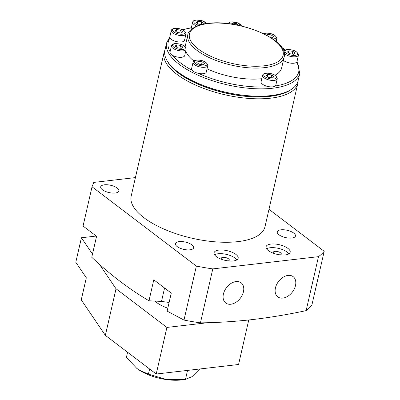 <?xml version="1.0" encoding="UTF-8"?>
<svg xmlns="http://www.w3.org/2000/svg" width="400" height="400" viewBox="0 0 400 400"><rect width="100%" height="100%" fill="white"/><g stroke="black" fill="none" stroke-linecap="round" stroke-linejoin="round"><path stroke-width="0.6" d="M228.265 260.9A4.12 1.65 12.9 0 0 229.3 260.12A4.12 1.65 12.9 0 0 227.27 258.11A4.12 1.65 12.9 0 0 222.9 257.385A4.12 1.65 12.9 0 0 221.27 258.28A4.12 1.65 12.9 0 0 221.86 259.435M280.27 254.88A4.12 1.65 12.9 0 0 281.305 254.095A4.12 1.65 12.9 0 0 279.275 252.09A4.12 1.65 12.9 0 0 274.905 251.365A4.12 1.65 12.9 0 0 273.275 252.26A4.12 1.65 12.9 0 0 273.865 253.415M218.975 250.08A12.355 4.945 12.9 0 0 214.085 252.76A12.355 4.945 12.9 0 0 220.175 258.785A12.355 4.945 12.9 0 0 233.28 260.96A12.355 4.945 12.9 0 0 238.17 258.28A12.355 4.945 12.9 0 0 232.08 252.255A12.355 4.945 12.9 0 0 218.975 250.08M236.84 259.91A12.355 4.945 12.9 0 0 218.13 253.76A12.355 4.945 12.9 0 0 214.575 254.81M270.98 244.06A12.355 4.945 12.9 0 0 266.09 246.74A12.355 4.945 12.9 0 0 272.18 252.76A12.355 4.945 12.9 0 0 285.285 254.94A12.355 4.945 12.9 0 0 290.175 252.255A12.355 4.945 12.9 0 0 284.085 246.235A12.355 4.945 12.9 0 0 270.98 244.06M288.845 253.89A12.355 4.945 12.9 0 0 270.14 247.74A12.355 4.945 12.9 0 0 266.58 248.79M275.015 75.195A49.42 19.785 12.9 0 0 281.645 67.95L284.17 56.915C289.6 39.795 238.88 19.04 208.025 23.37C196.675 24.055 187.545 30.77 187.83 34.85A49.42 19.785 12.9 0 0 212.185 58.935A49.42 19.785 12.9 0 0 264.61 67.64A49.42 19.785 12.9 0 0 284.17 56.915M169.805 36.94L166.605 42.895L164.92 50.255A68.31 27.35 12.9 0 0 168.945 63.43A68.31 27.35 12.9 0 0 271.055 95.575A68.31 27.35 12.9 0 0 288.735 90.865A68.31 27.35 12.9 0 0 298.09 80.755L299.775 73.395L297.02 61.375M168.945 63.43L169.92 64.7A66.935 26.8 12.9 0 0 269.98 96.195A66.935 26.8 12.9 0 0 287.3 91.585L288.735 90.865M167.05 60.645A67.265 26.93 12.9 0 0 270.17 96.34A67.265 26.93 12.9 0 0 291.65 89.18M298.13 80.59A68.635 27.48 -167.1 0 1 297.85 83.28A68.635 27.48 -167.1 0 1 270.68 98.17A68.635 27.48 -167.1 0 1 197.87 86.085A68.635 27.48 -167.1 0 1 164.04 52.63A68.635 27.48 -167.1 0 1 164.96 50.09M164.04 52.63L131.18 196.095A68.635 27.48 12.9 0 0 165.015 229.545A68.635 27.48 12.9 0 0 237.825 241.635A68.635 27.48 12.9 0 0 264.99 226.74L297.85 83.28M288.065 275.41A12.695 8.71 127.2 0 0 276.695 284.435A12.695 8.71 127.2 0 0 277.58 296.695A12.695 8.71 127.2 0 0 282.87 298.085A12.695 8.71 127.2 0 0 294.395 288.73A12.695 8.71 127.2 0 0 292.94 276.495A12.695 8.71 127.2 0 0 288.065 275.41M236.025 281.565A12.695 8.71 127.2 0 0 224.66 290.59A12.695 8.71 127.2 0 0 225.545 302.845A12.695 8.71 127.2 0 0 230.83 304.24A12.695 8.71 127.2 0 0 242.355 294.885A12.695 8.71 127.2 0 0 240.905 282.645A12.695 8.71 127.2 0 0 236.025 281.565M196.35 266.105A134.53 53.86 12.9 0 0 212.795 268.9L318.49 256.665A134.53 53.86 12.9 0 0 324.2 251.3L311.84 305.265A134.53 53.86 -167.1 0 1 306.13 310.63C288.11 314.485 270.28 317.46 252.64 319.555C235.035 321.545 217.635 322.645 200.435 322.865A134.53 53.86 -167.1 0 1 183.99 320.07L167.14 311.13L171.27 293.105L153.785 279.81L148.985 300.78C129.22 289.14 110.145 274.635 91.76 257.275L96.565 236.3L83.055 226.03L92.04 186.79L196.35 266.105L183.99 320.07M179.115 241.605A9.335 3.735 12.9 0 0 175.42 243.63A9.335 3.735 12.9 0 0 180.02 248.18A9.335 3.735 12.9 0 0 189.92 249.825A9.335 3.735 12.9 0 0 193.615 247.8A9.335 3.735 12.9 0 0 189.015 243.25A9.335 3.735 12.9 0 0 179.115 241.605M104.405 184.805A9.335 3.735 12.9 0 0 100.71 186.83A9.335 3.735 12.9 0 0 105.31 191.38A9.335 3.735 12.9 0 0 115.215 193.02A9.335 3.735 12.9 0 0 118.91 190.995A9.335 3.735 12.9 0 0 114.31 186.445A9.335 3.735 12.9 0 0 104.405 184.805M280.96 229.815A9.335 3.735 12.9 0 0 277.265 231.84A9.335 3.735 12.9 0 0 281.865 236.39A9.335 3.735 12.9 0 0 291.77 238.035A9.335 3.735 12.9 0 0 295.465 236.01A9.335 3.735 12.9 0 0 290.86 231.46A9.335 3.735 12.9 0 0 280.96 229.815M135.42 177.59L93.77 182.415L92.04 186.79M212.795 268.9L200.435 322.865M318.49 256.665L306.13 310.63M324.2 251.3L268.98 209.315M169.125 302.465L161.495 301.42L148.985 300.78M187.83 34.85L185.3 45.885A49.42 19.785 12.9 0 0 185.17 46.615M185.73 51.075A49.42 19.785 12.9 0 0 193.885 60.985M207.045 68.81A49.42 19.785 12.9 0 0 261.795 78.705M167.815 308.2A27.455 10.99 -167.1 0 1 156.195 302.21A27.455 10.99 -167.1 0 1 154.84 301.1M96.225 236.045L81.415 237.76L92.495 254.08M99.39 264.24L116.03 288.76L166.895 327.435L207.77 322.7M248.76 319.99L238.57 364.495L156.225 374.03L166.895 327.435M116.03 288.76L105.36 335.355L156.225 374.03M81.415 237.76L75.8 262.28L86.315 277.775L81.26 299.845L105.36 335.355M181.695 57.275A7.55 3.025 12.9 0 0 184.685 55.64L186.16 49.2A7.55 3.025 -167.1 0 1 183.17 50.84A7.55 3.025 -167.1 0 1 175.16 49.51A7.55 3.025 -167.1 0 1 171.44 45.83L169.965 52.265A7.55 3.025 12.9 0 0 173.69 55.945A7.55 3.025 12.9 0 0 181.695 57.275M182.865 47.155L180.575 45.41L176.715 44.85L175.155 46.035L177.45 47.78L181.305 48.34L182.865 47.155M176.715 44.85L176.255 46.87M179.945 48.145L180.575 45.41M139.425 370.195L140.205 370.685A31.915 12.78 12.9 0 0 180.88 380L184.92 379.565L166.115 379.42L148.435 374.14L139.425 370.195L136.82 368.395L126.41 357.395L127.585 352.255M199.725 368.99L192.035 376.67L184.92 379.565M187.535 370.405L185.45 379.505M148.435 374.14L149.61 369M181.53 41.975A7.55 3.025 12.9 0 0 184.52 40.34L185.995 33.9A7.55 3.025 -167.1 0 1 183.005 35.54A7.55 3.025 -167.1 0 1 174.995 34.21A7.55 3.025 -167.1 0 1 171.275 30.53L169.8 36.965A7.55 3.025 12.9 0 0 173.52 40.645A7.55 3.025 12.9 0 0 181.53 41.975M182.7 31.855L180.405 30.11L176.55 29.55L174.99 30.735L177.285 32.48L181.14 33.04L182.7 31.855M176.55 29.55L176.085 31.57M179.78 32.845L180.405 30.11M196.78 26.065A7.55 3.025 -167.1 0 1 192.615 22.21L191.145 28.645A7.55 3.025 12.9 0 0 191.205 29.42M203.255 24.13L204.045 23.53L201.75 21.79L197.895 21.23L196.33 22.415L198.625 24.16L201.39 24.56M197.895 21.23L197.43 23.25M201.125 24.52L201.75 21.79M238.72 25.38L236.45 23.62L232.595 23.065L231.295 24.045M232.595 23.065L232.33 24.205M236.165 24.865L236.45 23.62M270.79 37.67L271.985 37.84L273.545 36.655L271.25 34.91L267.395 34.35L266.385 35.12M267.395 34.35L267.13 35.52M270.64 37.575L271.25 34.91M283.385 60.355A7.55 3.025 12.9 0 0 293.99 63.21A7.55 3.025 12.9 0 0 296.975 61.57L298.45 55.135A7.55 3.025 -167.1 0 1 295.465 56.775A7.55 3.025 -167.1 0 1 284.29 53.355M295.16 53.09L292.865 51.345L289.01 50.785L287.445 51.97L289.74 53.715L293.595 54.275L295.16 53.09M289.01 50.785L288.545 52.805M292.24 54.075L292.865 51.345M203.31 73.71A7.55 3.025 12.9 0 0 206.3 72.07L207.77 65.635A7.55 3.025 -167.1 0 1 204.785 67.27A7.55 3.025 -167.1 0 1 196.775 65.94A7.55 3.025 -167.1 0 1 193.055 62.26L191.58 68.7A7.55 3.025 12.9 0 0 195.3 72.38A7.55 3.025 12.9 0 0 203.31 73.71M204.48 63.585L202.185 61.84L198.33 61.285L196.765 62.47L199.06 64.215L202.92 64.77L204.48 63.585M198.33 61.285L197.865 63.305M201.56 64.575L202.185 61.84M272.81 86.83A7.55 3.025 12.9 0 0 275.8 85.195L277.275 78.755A7.55 3.025 -167.1 0 1 274.285 80.395A7.55 3.025 -167.1 0 1 266.275 79.065A7.55 3.025 -167.1 0 1 262.555 75.385L261.08 81.82A7.55 3.025 12.9 0 0 264.805 85.5A7.55 3.025 12.9 0 0 272.81 86.83M273.98 76.71L271.69 74.965L267.83 74.405L266.27 75.59L268.565 77.335L272.42 77.895L273.98 76.71M267.83 74.405L267.37 76.43M271.06 77.7L271.69 74.965M264.095 65.81A48.045 19.235 12.9 0 0 274.2 40.265A48.045 19.235 12.9 0 0 208.465 23.505A48.045 19.235 12.9 0 0 198.36 49.05A48.045 19.235 12.9 0 0 264.095 65.81M166.605 42.895A68.31 27.35 12.9 0 0 200.275 76.185A68.31 27.35 12.9 0 0 272.74 88.215A68.31 27.35 12.9 0 0 299.775 73.395M275.295 85.97A66.935 26.8 12.9 0 0 296.805 61.98M285.29 50.05A66.935 26.8 12.9 0 0 282.005 47.785M164.565 288.01L161.495 301.42M191.31 27.925A66.935 26.8 12.9 0 0 182.885 29.87M169.99 38.035A66.935 26.8 12.9 0 0 170.085 51.755M172.58 55.415A66.935 26.8 12.9 0 0 192.11 70.265M198.43 73.37A66.935 26.8 12.9 0 0 269.015 86.695M175.235 43.725A6.52 2.61 -167.1 0 1 184.16 46A6.52 2.61 -167.1 0 1 182.785 49.465A6.52 2.61 -167.1 0 1 173.865 47.19A6.52 2.61 -167.1 0 1 175.235 43.725M175.07 28.425A6.52 2.61 -167.1 0 1 183.99 30.7A6.52 2.61 -167.1 0 1 182.62 34.165A6.52 2.61 -167.1 0 1 173.7 31.89A6.52 2.61 -167.1 0 1 175.07 28.425M198.805 25.315A6.52 2.61 -167.1 0 1 193.94 22.33A6.52 2.61 -167.1 0 1 196.41 20.105A6.52 2.61 -167.1 0 1 206.415 23.58M228.51 23.67A6.52 2.61 -167.1 0 1 231.11 21.935A6.52 2.61 -167.1 0 1 237.695 22.945A6.52 2.61 -167.1 0 1 241.265 25.95M276.19 41.54L276.84 38.7A7.55 3.025 -167.1 0 1 274.53 40.235M263.915 33.86A6.52 2.61 -167.1 0 1 265.915 33.225A6.52 2.61 -167.1 0 1 274.835 35.5A6.52 2.61 -167.1 0 1 273.465 38.965A6.52 2.61 -167.1 0 1 272.84 39.015M287.525 49.66A6.52 2.61 -167.1 0 1 296.45 51.935A6.52 2.61 -167.1 0 1 295.075 55.4A6.52 2.61 -167.1 0 1 286.155 53.125A6.52 2.61 -167.1 0 1 287.525 49.66M196.85 60.155A6.52 2.61 -167.1 0 1 205.77 62.43A6.52 2.61 -167.1 0 1 204.4 65.9A6.52 2.61 -167.1 0 1 195.475 63.625A6.52 2.61 -167.1 0 1 196.85 60.155M266.35 73.28A6.52 2.61 -167.1 0 1 275.275 75.555A6.52 2.61 -167.1 0 1 273.9 79.02A6.52 2.61 -167.1 0 1 264.98 76.745A6.52 2.61 -167.1 0 1 266.35 73.28M285.52 49.95L281.735 47.385M191.36 27.71L182.505 29.69M186.16 49.2C185.325 45.505 181.575 43.645 174.905 43.62C172.955 43.845 171.8 44.585 171.44 45.83M185.995 33.9C185.16 30.205 181.41 28.345 174.74 28.32C172.79 28.55 171.635 29.285 171.275 30.53M206.81 23.525L202.23 20.74L196.085 20C194.135 20.225 192.98 20.96 192.615 22.21M241.93 26.11L237.59 22.805L230.785 21.835L227.495 23.555M276.84 38.7C276.005 35.005 272.255 33.145 265.585 33.125L263.54 33.68M298.45 55.135C297.62 51.44 293.865 49.58 287.2 49.555C285.25 49.78 284.095 50.515 283.73 51.765M207.77 65.635C206.94 61.935 203.19 60.075 196.52 60.055C194.57 60.28 193.415 61.015 193.055 62.26M277.275 78.755C276.44 75.06 272.69 73.2 266.02 73.175C264.07 73.405 262.915 74.14 262.555 75.385"/></g></svg>

